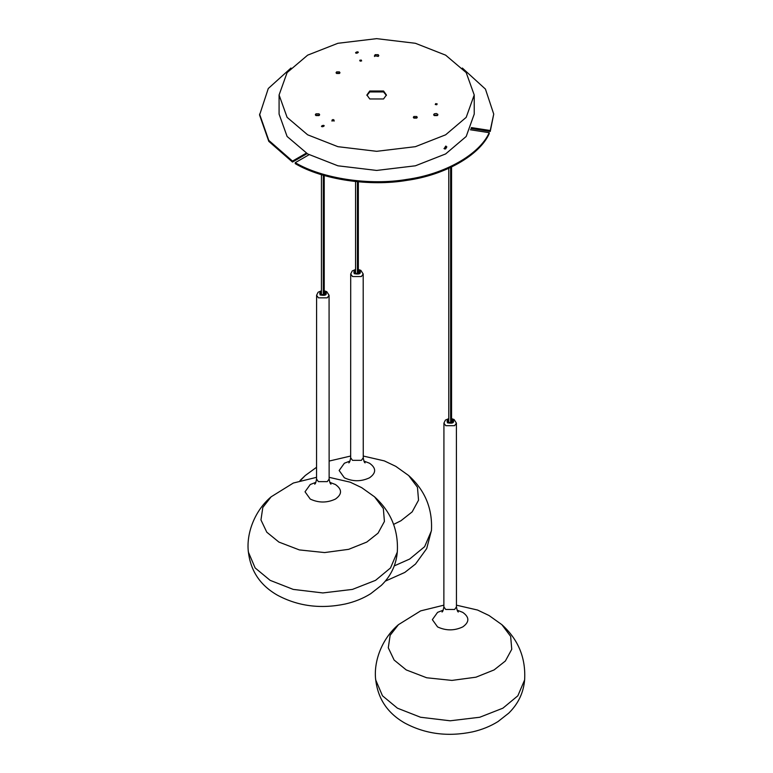 <?xml version="1.0" encoding="UTF-8"?>
<svg xmlns="http://www.w3.org/2000/svg" width="773" height="773" viewBox="0 0 773 773"><rect width="100%" height="100%" fill="white"/><g stroke="black" fill="none" stroke-linecap="round" stroke-linejoin="round"><path stroke-width="1.16" d="M307.654 55.154L337.898 43.288L376.654 38.65L415.401 43.288L445.644 55.154L466.196 72.604L474.226 94.982L466.196 117.351L445.644 134.811L415.401 146.677L376.654 151.315L337.898 146.677L307.654 134.811L287.102 117.351L279.082 94.982L287.102 72.604L307.654 55.154M445.644 146.194L446.823 146.87L445.644 148.928L444.446 148.242L445.644 146.194L446.823 146.87M279.082 94.982L279.082 114.104L287.102 136.473L307.654 153.933L337.898 165.799L376.654 170.437L415.401 165.799L445.644 153.933L466.196 136.473L474.226 114.104L474.226 94.982M369.755 91.001L383.553 91.001L386.413 94.982L383.553 98.963L369.755 98.963L366.895 94.982L369.755 91.001M336.632 71.879L339.395 71.879L339.965 72.672L339.395 73.474L336.632 73.474L336.062 72.672L336.632 71.879M413.903 116.491L416.666 116.491L417.236 117.293L416.666 118.085L413.903 118.085L413.333 117.293L413.903 116.491M437.315 115.573L434.281 115.573L433.653 114.694L434.281 113.824L436.359 113.505L437.876 114.375L437.315 115.573M374.576 55.869L375.137 54.67L378.171 54.67L378.799 55.55L378.171 56.429L374.509 55.569L374.509 56.506M315.983 113.824L319.017 113.824L319.645 114.694L319.017 115.573L315.983 115.573L315.355 114.694L315.983 113.824M435.257 104.519L435.663 103.64L437.17 103.882L436.764 104.751L435.257 104.519M361.648 60.912L360.141 61.144L359.735 60.275L361.242 60.043L361.648 60.912M333.047 119.515L334.149 120.153L333.047 120.791L331.946 120.153L333.047 119.515L333.047 120.472L334.149 121.11M445.644 148.928L444.446 148.242M444.494 148.59L445.953 146.058M366.933 95.456L369.755 91.958L383.553 91.958L386.374 95.456M336.245 73.155L339.782 73.155M413.516 117.767L417.053 117.767M433.817 115.177L437.779 115.177M374.673 56.023L378.635 56.023M315.519 115.177L319.481 115.177M331.946 121.11L333.047 120.472M435.663 103.64L435.663 104.597M361.242 60.043L361.242 60.999M309.055 154.726L295.247 162.688L295.247 163.644C322.399 179.674 369.745 186.757 406.956 180.351C444.736 175.162 479.598 155.363 489.222 133.642L489.222 132.685L470.371 129.767M290.977 68.034L268.279 88.508L259.564 115.061L268.782 141.343L292.494 162.05L307.113 153.614M470.989 128.482L490.237 131.468L493.734 114.104L485.444 89.108L462.331 68.034M295.247 162.688C322.399 178.727 369.745 185.8 406.956 179.394C444.736 174.205 479.598 154.407 489.222 132.685M471.385 127.593L490.237 130.511L493.734 114.104M259.564 114.104L268.782 140.386L292.494 161.103L306.292 153.131M292.494 162.05L292.494 161.103M490.237 130.511L490.237 131.468M359.889 272.724L358.343 271.738M355.561 271.738L354.015 272.724M363.252 456.041L384.355 460.901L395.805 466.361L408.656 475.53C425.111 490.391 432.696 508.818 431.421 530.8L424.638 546.666L409.671 559.043L394.288 565.875M358.343 269.951L359.725 270.463C361.455 273.594 359.609 274.666 354.179 273.671L354.179 270.463L355.561 269.951M355.561 270.434L353.802 272.067L354.73 273.352L359.184 273.352L360.102 272.067L358.343 270.434M325.771 294.011L324.225 293.035M321.442 293.035L319.896 294.011M397.303 552.086L390.52 567.952L375.562 580.339L352.449 589.403L322.834 592.939L293.228 589.403L270.115 580.339L255.148 567.952L248.375 552.086C246.046 532.742 255.312 510.074 271.13 496.817L262.81 507.446L260.955 519.939L266.782 532.191L278.898 542.076L299.364 549.922L324.621 552.569L348.662 549.332L366.769 542.076L378.045 533.167L384.423 521.456L383.34 508.547L374.538 496.817C390.993 511.678 398.578 530.104 397.303 552.086M324.225 291.237L325.607 291.75C327.337 294.88 325.491 295.953 320.061 294.957L320.061 291.75L321.442 291.237M321.442 291.721L319.693 293.354L320.611 294.639L325.066 294.639L325.984 293.354L324.225 291.721M453.104 421.855L451.558 420.879M448.775 420.879L447.229 421.855M524.625 679.931L517.852 695.797L502.885 708.184L479.772 717.247L450.166 720.794L420.551 717.247L397.438 708.184L382.48 695.797L375.697 679.931C373.369 660.586 382.645 637.918 398.462 624.661L390.143 635.29L388.278 647.784L394.114 660.036L406.231 669.92L426.686 677.766L451.944 680.414L475.984 677.187L494.102 669.92L505.368 661.012L511.745 649.31L510.663 636.392L501.87 624.661C518.325 639.532 525.911 657.949 524.625 679.931M451.558 419.082L452.939 419.604C454.659 422.734 452.814 423.797 447.393 422.802L447.393 419.604L448.775 419.082M448.775 419.575L447.016 421.198L447.934 422.483L452.389 422.483L453.307 421.198L451.558 419.575M324.225 125.815L323.307 126.53C321.703 126.956 321.268 126.704 322.003 125.786L321.442 126.289M323.674 126.318C324.399 125.4 323.964 125.149 322.37 125.574L322.003 125.786M358.343 52.303L357.416 53.018C355.822 53.443 355.387 53.192 356.121 52.274L355.561 52.777M357.793 52.806C358.517 51.888 358.083 51.636 356.488 52.062L356.121 52.274M300.494 480.448L305.248 475.53L299.982 480.603M408.656 475.53L417.459 487.261L418.541 500.17L412.164 511.881L400.887 520.789L393.641 524.374M363.899 461.046L369.542 463.24C376.335 468.09 376.335 472.931 369.542 477.782C361.155 481.705 352.759 481.705 344.362 477.782L339.144 470.506L344.362 463.24L350.005 461.046M348.807 462.872C349.502 462.698 350.121 460.988 350.662 457.761L352.498 460.341L361.406 460.341L363.252 457.761C363.793 460.988 364.402 462.698 365.098 462.872L364.788 462.669M358.343 269.506L360.875 270.366L363.194 274.009L361.368 276.55L352.546 276.55L350.71 274.009L350.662 457.761M329.781 482.333L335.434 484.526C342.226 489.377 342.226 494.218 335.434 499.068C327.037 502.991 318.64 502.991 310.244 499.068L305.026 491.792L310.244 484.526L315.886 482.333M314.688 484.159C315.384 483.985 316.002 482.275 316.544 479.057L318.389 481.627L327.288 481.627L329.134 479.057C329.675 482.275 330.293 483.985 330.989 484.159L330.67 483.956M324.225 290.793L326.757 291.663L329.076 295.296L327.25 297.837L318.428 297.837L316.592 295.296L316.544 479.057M457.114 610.177L462.756 612.371C469.549 617.221 469.549 622.072 462.756 626.913C454.36 630.836 445.963 630.836 437.566 626.913L432.358 619.646L437.566 612.371L443.219 610.177M442.011 612.013C442.707 611.83 443.325 610.129 443.866 606.902L445.712 609.472L454.611 609.472L456.457 606.902C456.998 610.129 457.616 611.83 458.312 612.013L458.002 611.81M451.558 418.637L454.08 419.507L456.408 423.14L454.572 425.691L445.75 425.691L443.924 423.14L443.866 606.902M450.63 422.995L450.63 167.451M450.997 167.277L450.997 422.957M323.307 295.151L323.307 175.229M323.674 175.336L323.674 295.102M357.416 273.864L357.416 181.742M357.793 181.771L357.793 273.816M443.973 148.532L444.804 149.015M431.46 530.336L426.706 548.569L415.507 564.048L404.801 572.435L385.254 581.17M350.662 456.041L329.124 461.066M316.544 467.288L305.248 475.53M363.194 274.009L363.252 457.761M355.561 269.506L352.198 270.965L350.71 274.009M397.361 551.139C396.452 564.377 391.128 575.779 381.389 585.335L370.682 593.722C363.107 598.447 354.604 601.887 345.183 604.022C320.466 609.163 297.837 606.187 277.294 595.113C259.96 585.161 250.297 570.503 248.307 551.139M329.134 477.328L350.237 482.188L361.687 487.657L374.538 496.817M316.544 477.328L293.325 483.038L271.13 496.817M329.076 295.296L329.134 479.057M321.442 290.793L318.08 292.252L316.592 295.296M524.693 678.984C523.775 692.231 518.451 703.623 508.711 713.179L498.015 721.567C490.43 726.291 481.937 729.731 472.516 731.876C447.789 737.007 425.16 734.031 404.627 722.958C387.292 713.006 377.63 698.348 375.639 678.984M456.457 605.172L477.569 610.042L489.009 615.501L501.87 624.661M443.866 605.172L420.647 610.883L398.462 624.661M456.408 423.14L456.457 606.902M448.775 418.637L445.403 420.097L443.924 423.14M448.775 422.831L448.775 168.311M451.558 167.016L451.558 422.831M321.442 174.669L321.442 294.986M324.225 175.5L324.225 294.986M355.561 181.549L355.561 273.7M358.343 181.829L358.343 273.7"/></g></svg>
